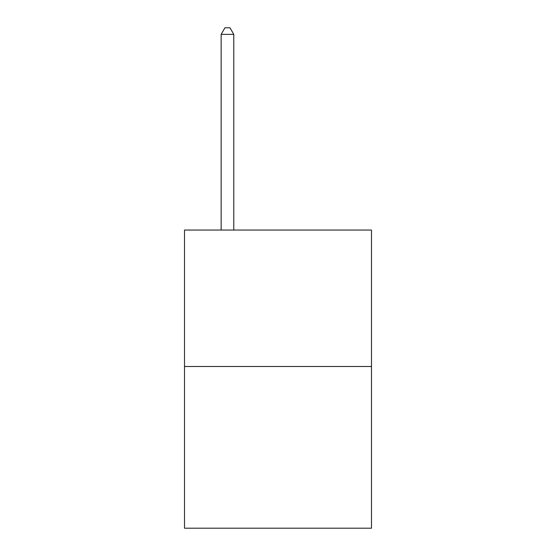 <?xml version="1.0" encoding="UTF-8"?>
<svg xmlns="http://www.w3.org/2000/svg" width="556" height="556" viewBox="0 0 556 556"><rect width="100%" height="100%" fill="white"/><g stroke="black" fill="none" stroke-linecap="round" stroke-linejoin="round"><path stroke-width="0.83" d="M371.491 366.487L371.491 230.045L184.509 230.045L184.509 528.2L371.491 528.2L371.491 366.487L184.509 366.487M233.784 230.045L233.784 34.368L221.149 34.368L221.149 230.045M221.149 34.368L224.937 27.8L229.989 27.8L233.784 34.368"/></g></svg>
